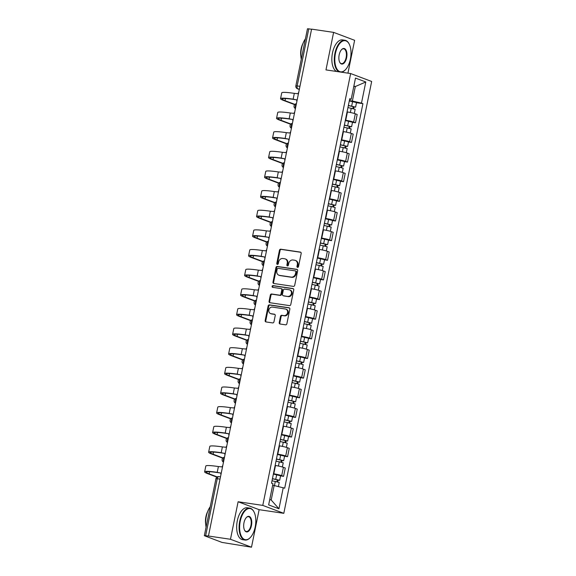 <?xml version="1.0" encoding="UTF-8"?>
<svg xmlns="http://www.w3.org/2000/svg" width="576" height="576" viewBox="0 0 576 576"><rect width="100%" height="100%" fill="white"/><g stroke="black" fill="none" stroke-linecap="round" stroke-linejoin="round"><path stroke-width="0.86" d="M297.562 267.372A0.886 0.763 -69.3 0 0 298.498 266.616L301.176 253.49A1.267 1.094 -69.3 0 0 300.341 252.094L280.793 249.206A1.267 1.094 -69.3 0 0 279.454 250.279L276.782 263.412A0.886 0.763 -69.3 0 0 278.302 263.635L278.647 261.936A4.054 3.492 -69.3 0 1 282.924 258.494L284.558 258.732A4.054 3.492 -69.3 0 1 285.185 258.898A4.054 3.492 -69.3 0 1 287.23 263.203L286.884 264.902A0.886 0.763 -69.3 0 0 288.403 265.126L288.749 263.426A4.054 3.492 -69.3 0 1 293.026 259.985L294.653 260.23A4.054 3.492 -69.3 0 1 295.279 260.388A4.054 3.492 -69.3 0 1 297.324 264.694L296.978 266.393A0.886 0.763 -69.3 0 0 297.562 267.372M279.223 322.618A1.267 1.094 -69.3 0 0 280.058 324.014L285.538 324.821A1.267 1.094 -69.3 0 0 286.877 323.748L289.843 309.161A1.267 1.094 -69.3 0 0 289.008 307.764L269.46 304.877A1.267 1.094 -69.3 0 0 268.128 305.957L265.162 320.537A1.267 1.094 -69.3 0 0 265.99 321.934L272.621 322.913A1.267 1.094 -69.3 0 0 273.953 321.833L275.227 315.598A1.267 1.094 -69.3 0 0 274.392 314.201L271.102 313.711A3.391 2.916 -69.3 0 1 270.583 313.582A3.391 2.916 -69.3 0 1 268.949 309.672A3.391 2.916 -69.3 0 1 272.448 307.102L285.322 309.002A3.391 2.916 -69.3 0 1 285.84 309.139A3.391 2.916 -69.3 0 1 287.474 313.042A3.391 2.916 -69.3 0 1 283.975 315.612L281.83 315.295A1.267 1.094 -69.3 0 0 280.49 316.375L279.223 322.618L279.835 322.848A1.267 1.094 -69.3 0 0 280.202 324.029M262.778 505.397L238.111 501.754L230.472 539.273L208.454 536.018L311.587 29.131L333.605 32.378L325.973 69.905L350.64 73.548L262.778 505.397L283.802 513.324L371.664 81.475L350.64 73.548M293.364 286.387A1.267 1.094 -69.3 0 0 294.696 285.314L297.662 270.727A1.267 1.094 -69.3 0 0 296.827 269.33L277.279 266.443A1.267 1.094 -69.3 0 0 275.947 267.516L272.981 282.103A1.267 1.094 -69.3 0 0 273.816 283.5L293.364 286.387M293.753 289.944L290.786 304.531A1.267 1.094 -69.3 0 1 289.454 305.604L269.899 302.717A1.267 1.094 -69.3 0 1 269.071 301.32L270.338 295.078A1.267 1.094 -69.3 0 1 271.678 294.005L279.605 295.171A1.267 1.094 -69.3 0 0 280.944 294.098L281.786 289.958A1.267 1.094 -69.3 0 0 280.951 288.562L272.693 287.345A0.886 0.763 -69.3 0 1 273.046 285.61L292.918 288.547A1.267 1.094 -69.3 0 1 293.753 289.944M230.472 539.273L251.496 547.2L221.998 542.419L204.336 535.694L215.942 478.656L217.246 478.706L205.639 535.745L204.336 535.694M347.94 73.145L354.622 40.306L333.605 32.378M251.496 547.2L259.128 509.681L283.802 513.324M208.454 536.018L205.639 535.745M299.952 86.299L295.862 85.831L307.469 28.8L308.772 28.85L297.166 85.889A2.578 1.289 98.4 0 0 297.878 88.87L299.318 89.41M311.558 29.268L308.772 28.85M345.37 120.226L345.722 120.276A5.933 0.554 11.5 0 1 353.628 122.098L355.32 113.782A5.933 0.554 -168.5 0 0 347.414 111.967L347.062 111.917M355.32 113.782L357.192 114.487L355.5 122.796L352.49 122.357M353.628 122.098L355.5 122.796M348.494 141.998L351.504 142.438L353.196 134.129L351.324 133.423A5.933 0.554 -168.5 0 0 343.418 131.609L343.066 131.558M341.374 139.867L341.726 139.918A5.933 0.554 11.5 0 1 349.632 141.732L351.504 142.438M344.498 161.64L347.508 162.079L349.2 153.77L347.328 153.065A5.933 0.554 -168.5 0 0 339.422 151.25L339.07 151.2M337.378 159.509L337.73 159.559A5.933 0.554 11.5 0 1 345.636 161.374L347.508 162.079M340.502 181.282L343.512 181.721L345.204 173.412L343.332 172.706A5.933 0.554 -168.5 0 0 335.426 170.892L335.074 170.842M333.382 179.15L333.734 179.201A5.933 0.554 11.5 0 1 341.64 181.015L343.512 181.721M336.506 200.916L339.516 201.362L341.208 193.054L339.336 192.348A5.933 0.554 -168.5 0 0 331.43 190.534L331.078 190.483M329.386 198.792L329.738 198.842A5.933 0.554 11.5 0 1 337.644 200.657L339.516 201.362M332.51 220.558L335.52 221.004L337.212 212.695L335.34 211.99A5.933 0.554 -168.5 0 0 327.434 210.175L327.082 210.125M325.39 218.434L325.742 218.484A5.933 0.554 11.5 0 1 333.648 220.298L335.52 221.004M328.514 240.199L331.524 240.646L333.216 232.337L331.344 231.631A5.933 0.554 -168.5 0 0 323.438 229.817L323.086 229.766M321.394 238.075L321.746 238.126A5.933 0.554 11.5 0 1 329.652 239.94L331.524 240.646M324.518 259.841L327.528 260.287L329.22 251.978L327.348 251.273A5.933 0.554 -168.5 0 0 319.442 249.458L319.09 249.408M317.398 257.717L317.75 257.767A5.933 0.554 11.5 0 1 325.656 259.582L327.528 260.287M320.522 279.482L323.532 279.929L325.224 271.62L323.352 270.914A5.933 0.554 -168.5 0 0 315.446 269.1L315.094 269.05M313.402 277.358L313.754 277.409A5.933 0.554 11.5 0 1 321.66 279.223L323.532 279.929M316.526 299.124L319.536 299.57L321.228 291.262L319.356 290.556A5.933 0.554 -168.5 0 0 311.45 288.742L311.098 288.684M309.406 297L309.758 297.05A5.933 0.554 11.5 0 1 317.664 298.865L319.536 299.57M312.53 318.766L315.54 319.212L317.232 310.903L315.36 310.198A5.933 0.554 -168.5 0 0 307.454 308.383L307.102 308.326M305.41 316.642L305.762 316.692A5.933 0.554 11.5 0 1 313.668 318.506L315.54 319.212M308.534 338.407L311.544 338.854L313.236 330.545L311.364 329.839A5.933 0.554 -168.5 0 0 303.458 328.025L303.106 327.967M301.414 336.276L301.766 336.334A5.933 0.554 11.5 0 1 309.672 338.148L311.544 338.854M304.538 358.049L307.548 358.495L309.24 350.179L307.368 349.481A5.933 0.554 -168.5 0 0 299.462 347.659L299.11 347.609M297.418 355.918L297.77 355.975A5.933 0.554 11.5 0 1 305.676 357.79L307.548 358.495M300.542 377.69L303.552 378.137L305.244 369.821L303.372 369.122A5.933 0.554 -168.5 0 0 295.466 367.301L295.114 367.25M293.422 375.559L293.774 375.617A5.933 0.554 11.5 0 1 301.68 377.431L303.552 378.137M296.546 397.332L299.556 397.771L301.248 389.462L299.376 388.757A5.933 0.554 -168.5 0 0 291.47 386.942L291.118 386.892M289.426 395.201L289.778 395.251A5.933 0.554 11.5 0 1 297.684 397.073L299.556 397.771M292.55 416.974L295.56 417.413L297.252 409.104L295.38 408.398A5.933 0.554 -168.5 0 0 287.474 406.584L287.122 406.534M285.43 414.842L285.782 414.893A5.933 0.554 11.5 0 1 293.688 416.714L295.56 417.413M288.554 436.615L291.564 437.054L293.256 428.746L291.384 428.04A5.933 0.554 -168.5 0 0 283.478 426.226L283.126 426.175M281.434 434.484L281.786 434.534A5.933 0.554 11.5 0 1 289.692 436.349L291.564 437.054M284.558 456.257L287.568 456.696L289.26 448.387L287.388 447.682A5.933 0.554 -168.5 0 0 279.482 445.867L279.13 445.817M277.438 454.126L277.79 454.176A5.933 0.554 11.5 0 1 285.696 455.99L287.568 456.696M280.562 475.898L283.572 476.338L285.264 468.029L283.392 467.323A5.933 0.554 -168.5 0 0 275.486 465.509L275.134 465.458M273.442 473.767L273.794 473.818A5.933 0.554 11.5 0 1 281.7 475.632L283.572 476.338M349.366 100.584L352.375 101.03L355.32 86.551L353.88 86.011M353.815 86.328L355.32 86.551L365.789 81.972L361.483 103.118L352.375 101.03M349.596 99.461L351.187 99.238L355.493 78.084L365.789 81.972M269.762 499.478L271.195 500.026L274.14 485.546L284.695 488.174L362.923 103.666L361.483 103.118M283.255 487.634L278.95 508.788L268.654 504.907L272.959 483.754L271.519 483.206L349.747 98.698L351.187 99.238M238.111 501.754L259.128 509.681M274.14 485.546L272.642 485.323M356.486 102.715L362.923 103.666M271.195 500.026L278.95 508.788M297.763 267.372A0.886 0.763 -69.3 0 1 297.59 266.623L297.936 264.924A4.054 3.492 -69.3 0 0 295.891 260.618L295.279 260.388M285.185 258.898L285.797 259.128A4.054 3.492 -69.3 0 1 287.842 263.434L287.496 265.133A0.886 0.763 -69.3 0 0 287.662 265.882M300.809 252.302L281.405 249.437A1.267 1.094 -69.3 0 0 280.066 250.51L277.394 263.642A0.886 0.763 -69.3 0 0 277.567 264.384M297.302 269.539L277.898 266.674A1.267 1.094 -69.3 0 0 276.559 267.754L273.593 282.334A1.267 1.094 -69.3 0 0 273.96 283.522M295.87 271.865A0.886 0.763 -69.3 0 0 295.286 270.886L278.122 268.351A0.886 0.763 -69.3 0 0 277.186 269.1L276.826 270.893A4.054 3.492 -69.3 0 0 278.87 275.198A4.054 3.492 -69.3 0 0 279.497 275.364L291.226 277.099A4.054 3.492 -69.3 0 0 295.502 273.658L295.87 271.865L296.482 272.095A0.886 0.763 -69.3 0 0 295.898 271.116M278.87 275.198L279.482 275.436A4.054 3.492 -69.3 0 0 280.109 275.594L279.497 275.364M296.482 272.095L296.114 273.888A4.054 3.492 -69.3 0 1 291.838 277.33L280.109 275.594M281.146 288.612L281.758 288.842A1.267 1.094 -69.3 0 1 282.398 290.189L281.556 294.329A1.267 1.094 -69.3 0 1 280.217 295.409L272.29 294.235A1.267 1.094 -69.3 0 0 270.95 295.308L269.683 301.55A1.267 1.094 -69.3 0 0 270.05 302.738M293.386 288.756L273.658 285.847A0.886 0.763 -69.3 0 0 272.923 287.374M287.827 296.388A3.391 2.916 -69.3 0 0 291.334 293.818A3.391 2.916 -69.3 0 0 289.699 289.915A3.391 2.916 -69.3 0 0 289.174 289.778L284.638 289.109A1.267 1.094 -69.3 0 0 283.306 290.182L282.463 294.322A1.267 1.094 -69.3 0 0 283.298 295.718L288.439 296.618A3.391 2.916 -69.3 0 0 291.946 294.048A3.391 2.916 -69.3 0 0 290.311 290.146L289.699 289.915M283.536 295.812A1.267 1.094 -69.3 0 0 283.91 295.949L283.298 295.718M288.439 296.618L283.91 295.949M285.84 309.139L286.452 309.37A3.391 2.916 -69.3 0 1 288.094 313.272A3.391 2.916 -69.3 0 1 284.587 315.85L282.442 315.533A1.267 1.094 -69.3 0 0 281.102 316.606L279.835 322.848M270.583 313.582L271.195 313.812A3.391 2.916 -69.3 0 0 271.721 313.942L271.102 313.711M274.86 314.41L271.721 313.942M289.476 307.98L270.072 305.107A1.267 1.094 -69.3 0 0 268.74 306.187L265.774 320.767A1.267 1.094 -69.3 0 0 266.141 321.955M347.94 107.582L355.154 109.267L354.305 113.45M348.343 105.602L353.945 106.79L353.167 106.762L352.814 108.49M348.379 105.444L355.594 107.129L353.966 107.057L353.628 108.691M349.301 100.915L356.515 102.593L355.594 107.129M353.218 106.517L353.966 107.057M298.714 92.39A2.578 2.225 -69.3 0 0 298.058 93.73L294.314 93.37A24.905 2.326 -168.5 0 0 281.736 92.866L280.555 98.654A24.905 2.326 -168.5 0 0 283.608 100.469L294.653 104.63M294.89 104.393L285.048 100.678A23.227 2.167 11.5 0 1 282.204 98.993A23.227 2.167 11.5 0 1 293.933 99.461L296.806 99.886A2.578 2.225 -69.3 0 0 296.892 101.354M296.806 99.9L293.134 99.166A24.905 2.326 -168.5 0 0 280.555 98.654M343.944 127.224L351.158 128.909L350.309 133.092M344.347 125.244L349.949 126.432L349.171 126.403L348.818 128.131M344.383 125.086L351.598 126.763L349.963 126.698L349.632 128.333M345.305 120.55L352.519 122.234L351.598 126.763M349.222 126.158L349.963 126.698M339.948 146.866L347.162 148.55L346.313 152.734M340.351 144.886L345.953 146.074L345.175 146.045L344.822 147.773M340.387 144.727L347.602 146.405L345.967 146.34L345.636 147.974M341.309 140.191L348.523 141.876L347.602 146.405M345.226 145.8L345.967 146.34M294.718 112.032A2.578 2.225 -69.3 0 0 294.062 113.371L290.318 113.011A24.905 2.326 -168.5 0 0 277.74 112.507L276.559 118.296A24.905 2.326 -168.5 0 0 279.612 120.11L290.657 124.272M290.894 124.034L281.052 120.319A23.227 2.167 11.5 0 1 278.208 118.634A23.227 2.167 11.5 0 1 289.937 119.102L292.81 119.527M292.896 120.996A2.578 2.225 -69.3 0 1 292.81 119.542L289.138 118.807A24.905 2.326 -168.5 0 0 276.559 118.296M290.722 131.666A2.578 2.225 -69.3 0 0 290.066 133.013L286.322 132.653A24.905 2.326 -168.5 0 0 273.744 132.149L272.563 137.938A24.905 2.326 -168.5 0 0 275.616 139.752L286.661 143.914M286.898 143.676L277.056 139.961A23.227 2.167 11.5 0 1 274.212 138.276A23.227 2.167 11.5 0 1 285.941 138.744L288.814 139.169A2.578 2.225 -69.3 0 0 288.9 140.638M288.814 139.183L285.142 138.449A24.905 2.326 -168.5 0 0 272.563 137.938M335.434 53.453A15.746 7.855 98.4 0 0 336.982 69.106A15.746 7.855 98.4 0 0 345.499 69.667A15.746 7.855 98.4 0 0 350.388 59.09A15.746 7.855 98.4 0 0 349.265 44.194A15.746 7.855 98.4 0 0 335.434 53.453M345.362 69.804A16.128 8.05 -81.6 0 1 345.233 69.948A16.128 8.05 -81.6 0 1 341.395 72.18M339.098 71.842A16.128 8.05 -81.6 0 1 334.915 53.33A16.128 8.05 -81.6 0 1 344.938 40.262A16.128 8.05 -81.6 0 1 349.085 43.848A16.128 8.05 -81.6 0 1 349.178 44.021M339.17 54.857A7.87 3.924 -81.6 0 1 341.611 49.572A7.87 3.924 -81.6 0 1 345.874 49.853A7.87 3.924 -81.6 0 1 346.644 57.679A7.87 3.924 -81.6 0 1 339.732 62.309A7.87 3.924 -81.6 0 1 339.17 54.857M339.646 62.129A7.488 3.737 98.4 0 0 341.482 63.626A7.488 3.737 98.4 0 0 346.133 57.557A7.488 3.737 98.4 0 0 343.67 48.816A7.488 3.737 98.4 0 0 341.482 49.716M301.255 59.306A16.128 8.05 -81.6 0 1 301.5 48.391A16.128 8.05 -81.6 0 1 305.417 38.866M300.931 56.714A11.614 5.796 -81.6 0 1 301.104 48.823A11.614 5.796 -81.6 0 1 302.854 43.704M336.665 71.482A16.128 8.05 -81.6 0 1 332.482 52.97A16.128 8.05 -81.6 0 1 342.504 39.902L344.938 40.262M240.242 521.309A15.746 7.855 98.4 0 0 241.79 536.962A15.746 7.855 98.4 0 0 250.315 537.53A15.746 7.855 98.4 0 0 255.197 526.946A15.746 7.855 98.4 0 0 254.074 512.057A15.746 7.855 98.4 0 0 240.242 521.309M250.178 537.667A16.128 8.05 -81.6 0 1 250.042 537.804A16.128 8.05 -81.6 0 1 245.03 540.036A16.128 8.05 -81.6 0 1 239.731 521.194A16.128 8.05 -81.6 0 1 249.746 508.126A16.128 8.05 -81.6 0 1 253.901 511.711A16.128 8.05 -81.6 0 1 253.987 511.884M243.986 522.72A7.87 3.924 -81.6 0 1 246.427 517.435A7.87 3.924 -81.6 0 1 250.682 517.716A7.87 3.924 -81.6 0 1 251.46 525.542A7.87 3.924 -81.6 0 1 244.541 530.165A7.87 3.924 -81.6 0 1 243.986 522.72M244.454 529.992A7.488 3.737 98.4 0 0 246.298 531.482A7.488 3.737 98.4 0 0 250.942 525.42A7.488 3.737 98.4 0 0 248.486 516.679A7.488 3.737 98.4 0 0 246.29 517.579M206.071 527.17A16.128 8.05 -81.6 0 1 206.316 516.254A16.128 8.05 -81.6 0 1 210.233 506.729M205.747 524.578A11.614 5.796 -81.6 0 1 205.913 516.686A11.614 5.796 -81.6 0 1 207.67 511.567M245.03 540.036L242.597 539.676A16.128 8.05 -81.6 0 1 237.298 520.834A16.128 8.05 -81.6 0 1 247.313 507.766L249.746 508.126M335.952 166.507L343.166 168.192L342.317 172.375M336.355 164.527L341.957 165.715L341.179 165.679L340.826 167.414M336.391 164.369L343.606 166.046L341.971 165.982L341.64 167.616M337.313 159.833L344.527 161.518L343.606 166.046M341.23 165.434L341.971 165.982M331.956 186.149L339.17 187.834L338.321 192.017M332.359 184.169L337.961 185.357L337.183 185.321L336.83 187.056M332.395 184.01L339.61 185.688L337.975 185.623L337.644 187.25M333.317 179.474L340.531 181.159L339.61 185.688M337.234 185.076L337.975 185.623M327.96 205.79L335.174 207.468L334.325 211.658M328.363 203.81L333.965 204.998L333.187 204.962L332.834 206.698M328.399 203.652L335.614 205.33L333.979 205.265L333.648 206.892M329.321 199.116L336.535 200.801L335.614 205.33M333.238 204.718L333.979 205.265M286.726 151.308A2.578 2.225 -69.3 0 0 286.07 152.654L282.326 152.294A24.905 2.326 -168.5 0 0 269.748 151.79L268.567 157.579A24.905 2.326 -168.5 0 0 271.62 159.394L282.665 163.555M282.902 163.318L273.06 159.602A23.227 2.167 11.5 0 1 270.216 157.918A23.227 2.167 11.5 0 1 281.945 158.386L284.818 158.81M284.904 160.279A2.578 2.225 -69.3 0 1 284.818 158.825L281.146 158.083A24.905 2.326 -168.5 0 0 268.567 157.579M282.73 170.95A2.578 2.225 -69.3 0 0 282.074 172.296L278.33 171.936A24.905 2.326 -168.5 0 0 265.752 171.432L264.571 177.221A24.905 2.326 -168.5 0 0 267.624 179.035L278.669 183.197M278.906 182.959L269.064 179.244A23.227 2.167 11.5 0 1 266.22 177.559A23.227 2.167 11.5 0 1 277.949 178.027L280.822 178.452A2.578 2.225 -69.3 0 0 280.908 179.921M280.822 178.466L277.15 177.725A24.905 2.326 -168.5 0 0 264.571 177.221M278.734 190.591A2.578 2.225 -69.3 0 0 278.078 191.938L274.334 191.578A24.905 2.326 -168.5 0 0 261.756 191.074L260.575 196.862A24.905 2.326 -168.5 0 0 263.628 198.677L274.673 202.838M274.91 202.594L265.068 198.886A23.227 2.167 11.5 0 1 262.224 197.201A23.227 2.167 11.5 0 1 273.953 197.669L276.826 198.094A2.578 2.225 -69.3 0 0 276.912 199.555M276.826 198.108L273.154 197.366A24.905 2.326 -168.5 0 0 260.575 196.862M323.964 225.432L331.178 227.11L330.329 231.3M324.367 223.452L329.969 224.64L329.191 224.604L328.838 226.339M324.403 223.294L331.618 224.971L329.983 224.906L329.652 226.534M325.325 218.758L332.539 220.442L331.618 224.971M329.242 224.359L329.983 224.906M274.738 210.233A2.578 2.225 -69.3 0 0 274.082 211.579L270.338 211.219A24.905 2.326 -168.5 0 0 257.76 210.715L256.579 216.504A24.905 2.326 -168.5 0 0 259.632 218.311L270.677 222.48M270.914 222.235L261.072 218.527A23.227 2.167 11.5 0 1 258.228 216.842A23.227 2.167 11.5 0 1 269.957 217.31L272.83 217.735M272.916 219.197A2.578 2.225 -69.3 0 1 272.83 217.75L269.158 217.008A24.905 2.326 -168.5 0 0 256.579 216.504M319.968 245.074L327.182 246.751L326.333 250.934M320.371 243.094L325.973 244.282L325.195 244.246L324.842 245.981M320.407 242.935L327.622 244.613L325.987 244.548L325.656 246.175M321.329 238.399L328.543 240.084L327.622 244.613M325.246 244.001L325.987 244.548M270.742 229.874A2.578 2.225 -69.3 0 0 270.086 231.221L266.342 230.861A24.905 2.326 -168.5 0 0 253.764 230.357L252.583 236.146A24.905 2.326 -168.5 0 0 255.636 237.953L266.681 242.122M266.918 241.877L257.076 238.169A23.227 2.167 11.5 0 1 254.232 236.477A23.227 2.167 11.5 0 1 265.961 236.952L268.834 237.377A2.578 2.225 -69.3 0 0 268.92 238.838M268.834 237.391L265.162 236.65A24.905 2.326 -168.5 0 0 252.583 236.146M315.972 264.715L323.186 266.393L322.337 270.576M316.375 262.735L321.977 263.923L321.199 263.887L320.846 265.622M316.411 262.577L323.626 264.254L321.991 264.19L321.66 265.817M317.333 258.041L324.547 259.718L323.626 264.254M321.25 263.642L321.991 264.19M266.746 249.516A2.578 2.225 -69.3 0 0 266.09 250.862L262.346 250.502A24.905 2.326 -168.5 0 0 249.768 249.998L248.587 255.787A24.905 2.326 -168.5 0 0 251.64 257.594L262.685 261.763M262.922 261.518L253.08 257.81A23.227 2.167 11.5 0 1 250.236 256.118A23.227 2.167 11.5 0 1 261.965 256.594L264.838 257.018M264.924 258.48A2.578 2.225 -69.3 0 1 264.838 257.026L261.166 256.291A24.905 2.326 -168.5 0 0 248.587 255.787M311.976 284.357L319.19 286.034L318.341 290.218M312.379 282.377L317.981 283.558L317.203 283.529L316.85 285.264M312.415 282.211L319.63 283.896L317.995 283.831L317.664 285.458M313.337 277.682L320.551 279.36L319.63 283.896M317.254 283.284L317.995 283.831M262.75 269.158A2.578 2.225 -69.3 0 0 262.094 270.504L258.35 270.144A24.905 2.326 -168.5 0 0 245.772 269.633L244.591 275.429A24.905 2.326 -168.5 0 0 247.644 277.236L258.689 281.405M258.926 281.16L249.084 277.452A23.227 2.167 11.5 0 1 246.24 275.76A23.227 2.167 11.5 0 1 257.969 276.235L260.842 276.66A2.578 2.225 -69.3 0 0 260.928 278.122M260.842 276.667L257.17 275.933A24.905 2.326 -168.5 0 0 244.591 275.429M307.98 303.998L315.194 305.676L314.345 309.859M308.383 302.011L313.985 303.199L313.207 303.17L312.854 304.898M308.419 301.853L315.634 303.538L313.999 303.473L313.668 305.1M309.341 297.324L316.555 299.002L315.634 303.538M313.258 302.926L313.999 303.473M258.754 288.799A2.578 2.225 -69.3 0 0 258.098 290.138L254.354 289.786A24.905 2.326 -168.5 0 0 241.776 289.274L240.595 295.07A24.905 2.326 -168.5 0 0 243.648 296.878L254.693 301.046M254.93 300.802L245.088 297.094A23.227 2.167 11.5 0 1 242.244 295.402A23.227 2.167 11.5 0 1 253.973 295.877L256.846 296.302A2.578 2.225 -69.3 0 0 256.932 297.763M256.846 296.309L253.174 295.574A24.905 2.326 -168.5 0 0 240.595 295.07M303.984 323.64L311.198 325.318L310.349 329.501M304.387 321.653L309.989 322.841L309.211 322.812L308.858 324.54M304.423 321.494L311.638 323.179L310.003 323.114L309.672 324.742M305.345 316.966L312.559 318.643L311.638 323.179M309.262 322.567L310.003 323.114M254.758 308.441A2.578 2.225 -69.3 0 0 254.102 309.78L250.358 309.427A24.905 2.326 -168.5 0 0 237.78 308.916L236.599 314.712A24.905 2.326 -168.5 0 0 239.652 316.519L250.697 320.681M250.934 320.443L241.092 316.735A23.227 2.167 11.5 0 1 238.248 315.043A23.227 2.167 11.5 0 1 249.977 315.518L252.85 315.943A2.578 2.225 -69.3 0 0 252.936 317.405M252.85 315.95L249.178 315.216A24.905 2.326 -168.5 0 0 236.599 314.712M299.988 343.282L307.202 344.959L306.353 349.142M300.391 341.294L305.993 342.482L305.215 342.454L304.862 344.182M300.427 341.136L307.642 342.821L306.007 342.756L305.676 344.383M301.349 336.607L308.563 338.285L307.642 342.821M305.266 342.209L306.007 342.756M250.762 328.082A2.578 2.225 -69.3 0 0 250.106 329.422L246.362 329.062A24.905 2.326 -168.5 0 0 233.784 328.558L232.603 334.354A24.905 2.326 -168.5 0 0 235.656 336.161L246.701 340.322M246.938 340.085L237.096 336.377A23.227 2.167 11.5 0 1 234.252 334.685A23.227 2.167 11.5 0 1 245.981 335.16L248.854 335.585A2.578 2.225 -69.3 0 0 248.94 337.046M248.854 335.592L245.182 334.858A24.905 2.326 -168.5 0 0 232.603 334.354M295.992 362.916L303.206 364.601L302.357 368.784M296.395 360.936L301.997 362.124L301.219 362.095L300.866 363.823M296.431 360.778L303.646 362.462L302.011 362.398L301.68 364.025M297.353 356.249L304.567 357.926L303.646 362.462M301.27 361.85L302.011 362.398M246.766 347.724A2.578 2.225 -69.3 0 0 246.11 349.063L242.366 348.703A24.905 2.326 -168.5 0 0 229.788 348.199L228.607 353.995A24.905 2.326 -168.5 0 0 231.66 355.802L242.705 359.964M242.942 359.726L233.1 356.018A23.227 2.167 11.5 0 1 230.256 354.326A23.227 2.167 11.5 0 1 241.985 354.802L244.858 355.226M244.944 356.688A2.578 2.225 -69.3 0 1 244.858 355.234L241.186 354.499A24.905 2.326 -168.5 0 0 228.607 353.995M291.996 382.558L299.21 384.242L298.361 388.426M292.399 380.578L298.001 381.766L297.223 381.737L296.87 383.465M292.435 380.419L299.65 382.104L298.015 382.032L297.684 383.666M293.357 375.89L300.571 377.568L299.65 382.104M297.274 381.492L298.015 382.032M242.77 367.366A2.578 2.225 -69.3 0 0 242.114 368.705L238.37 368.345A24.905 2.326 -168.5 0 0 225.792 367.841L224.611 373.637A24.905 2.326 -168.5 0 0 227.664 375.444L238.709 379.606M238.946 379.368L229.104 375.653A23.227 2.167 11.5 0 1 226.26 373.968A23.227 2.167 11.5 0 1 237.989 374.436L240.862 374.861A2.578 2.225 -69.3 0 0 240.948 376.33M240.862 374.875L237.19 374.141A24.905 2.326 -168.5 0 0 224.611 373.637M288 402.199L295.214 403.884L294.365 408.067M288.403 400.219L294.005 401.407L293.227 401.378L292.874 403.106M288.432 400.061L295.654 401.746L294.019 401.674L293.688 403.308M289.361 395.532L296.575 397.21L295.654 401.746M293.278 401.134L294.019 401.674M238.774 387.007A2.578 2.225 -69.3 0 0 238.118 388.346L234.374 387.986A24.905 2.326 -168.5 0 0 221.796 387.482L220.615 393.271A24.905 2.326 -168.5 0 0 223.668 395.086L234.713 399.247M234.95 399.01L225.108 395.294A23.227 2.167 11.5 0 1 222.264 393.61A23.227 2.167 11.5 0 1 233.993 394.078L236.866 394.502M236.952 395.971A2.578 2.225 -69.3 0 1 236.866 394.517L233.194 393.782A24.905 2.326 -168.5 0 0 220.615 393.271M284.004 421.841L291.218 423.526L290.369 427.709M284.407 419.861L290.009 421.049L289.231 421.02L288.878 422.748M284.436 419.702L291.658 421.38L290.023 421.315L289.692 422.95M285.365 415.166L292.579 416.851L291.658 421.38M289.282 420.775L290.023 421.315M234.778 406.649A2.578 2.225 -69.3 0 0 234.122 407.988L230.378 407.628A24.905 2.326 -168.5 0 0 217.8 407.124L216.619 412.913A24.905 2.326 -168.5 0 0 219.672 414.727L230.717 418.889M230.954 418.651L221.112 414.936A23.227 2.167 11.5 0 1 218.268 413.251A23.227 2.167 11.5 0 1 229.997 413.719L232.87 414.144A2.578 2.225 -69.3 0 0 232.956 415.613M232.87 414.158L229.198 413.424A24.905 2.326 -168.5 0 0 216.619 412.913M280.008 441.482L287.222 443.167L286.373 447.35M280.411 439.502L286.013 440.69L285.235 440.662L284.882 442.39M280.44 439.344L287.662 441.022L286.027 440.957L285.696 442.591M281.369 434.808L288.583 436.493L287.662 441.022M285.286 440.417L286.027 440.957M230.782 426.283A2.578 2.225 -69.3 0 0 230.126 427.63L226.382 427.27A24.905 2.326 -168.5 0 0 213.804 426.766L212.623 432.554A24.905 2.326 -168.5 0 0 215.676 434.369L226.721 438.53M226.958 438.293L217.116 434.578A23.227 2.167 11.5 0 1 214.272 432.893A23.227 2.167 11.5 0 1 226.001 433.361L228.874 433.786A2.578 2.225 -69.3 0 0 228.96 435.254M228.874 433.8L225.202 433.066A24.905 2.326 -168.5 0 0 212.623 432.554M276.012 461.124L283.226 462.809L282.377 466.992M276.415 459.144L282.017 460.332L281.239 460.303L280.886 462.031M276.444 458.986L283.666 460.663L282.031 460.598L281.7 462.233M277.373 454.45L284.587 456.134L283.666 460.663M281.29 460.051L282.031 460.598M226.786 445.925A2.578 2.225 -69.3 0 0 226.13 447.271L222.386 446.911A24.905 2.326 -168.5 0 0 209.808 446.407L208.627 452.196A24.905 2.326 -168.5 0 0 211.68 454.01L222.725 458.172M222.962 457.934L213.12 454.219A23.227 2.167 11.5 0 1 210.276 452.534A23.227 2.167 11.5 0 1 222.005 453.002L224.878 453.427M224.964 454.896A2.578 2.225 -69.3 0 1 224.878 453.442L221.206 452.7A24.905 2.326 -168.5 0 0 208.627 452.196M272.016 480.766L279.23 482.45L278.402 486.518M272.419 478.786L278.021 479.974L277.243 479.938L276.89 481.673M272.448 478.627L279.67 480.305L278.035 480.24L277.704 481.867M273.377 474.091L280.591 475.776L279.67 480.305M277.294 479.693L278.035 480.24M222.79 465.566A2.578 2.225 -69.3 0 0 222.134 466.913L218.39 466.553A24.905 2.326 -168.5 0 0 205.812 466.049L204.631 471.838A24.905 2.326 -168.5 0 0 207.684 473.652L216.9 477.122M217.217 476.914L209.124 473.861A23.227 2.167 11.5 0 1 206.28 472.176A23.227 2.167 11.5 0 1 218.009 472.644L220.882 473.069A2.578 2.225 -69.3 0 0 220.968 474.538M220.882 473.083L217.21 472.342A24.905 2.326 -168.5 0 0 204.631 471.838M299.383 89.093L297.878 88.87A2.578 2.225 -69.3 0 1 297.482 88.762L299.311 89.453M285.696 455.99L287.388 447.682M289.692 436.349L291.384 428.04M293.688 416.714L295.38 408.398M297.684 397.073L299.376 388.757M301.68 377.431L303.372 369.122M305.676 357.79L307.368 349.481M309.672 338.148L311.364 329.839M313.668 318.506L315.36 310.198M317.664 298.865L319.356 290.556M321.66 279.223L323.352 270.914M325.656 259.582L327.348 251.273M329.652 239.94L331.344 231.631M333.648 220.298L335.34 211.99M337.644 200.657L339.336 192.348M341.64 181.015L343.332 172.706M345.636 161.374L347.328 153.065M349.632 141.732L351.324 133.423M281.7 475.632L283.392 467.323M273.794 473.818L275.486 465.509M277.79 454.176L279.482 445.867M281.786 434.534L283.478 426.226M285.782 414.893L287.474 406.584M289.778 395.251L291.47 386.942M293.774 375.617L295.466 367.301M297.77 355.975L299.462 347.659M301.766 336.334L303.458 328.025M305.762 316.692L307.454 308.383M309.758 297.05L311.45 288.742M313.754 277.409L315.446 269.1M317.75 257.767L319.442 249.458M321.746 238.126L323.438 229.817M325.742 218.484L327.434 210.175M329.738 198.842L331.43 190.534M333.734 179.201L335.426 170.892M337.73 159.559L339.422 151.25M341.726 139.918L343.418 131.609M345.722 120.276L347.414 111.967M296.359 103.961A2.578 1.289 98.4 0 0 295.502 108.166M292.363 123.602A2.578 1.289 98.4 0 0 291.506 127.807M288.367 143.244A2.578 1.289 98.4 0 0 287.51 147.449M284.371 162.886A2.578 1.289 98.4 0 0 283.514 167.09M280.375 182.527A2.578 1.289 98.4 0 0 279.518 186.732M276.379 202.169A2.578 1.289 98.4 0 0 275.522 206.374M272.383 221.81A2.578 1.289 98.4 0 0 271.526 226.015M268.387 241.445A2.578 1.289 98.4 0 0 267.53 245.657M264.391 261.086A2.578 1.289 98.4 0 0 263.534 265.298M260.395 280.728A2.578 1.289 98.4 0 0 259.538 284.933M256.399 300.37A2.578 1.289 98.4 0 0 255.542 304.574M252.403 320.011A2.578 1.289 98.4 0 0 251.546 324.216M248.407 339.653A2.578 1.289 98.4 0 0 247.55 343.858M244.411 359.294A2.578 1.289 98.4 0 0 243.554 363.499M240.415 378.936A2.578 1.289 98.4 0 0 239.558 383.141M236.419 398.578A2.578 1.289 98.4 0 0 235.562 402.782M232.423 418.219A2.578 1.289 98.4 0 0 231.566 422.424M228.427 437.861A2.578 1.289 98.4 0 0 227.57 442.066M224.431 457.502A2.578 1.289 98.4 0 0 223.574 461.707M220.032 479.124L217.246 478.706A2.578 1.289 98.4 0 1 218.844 476.618A2.578 2.578 0 0 0 215.942 478.656M218.981 476.654A2.578 1.289 98.4 0 0 218.844 476.618L220.493 476.863M297.936 264.924L297.324 264.694M287.496 265.133L286.884 264.902M287.842 263.434L287.23 263.203M277.394 263.642L276.782 263.412M280.066 250.51L279.454 250.279M281.405 249.437L280.793 249.206M300.715 252.238L300.341 252.094M297.59 266.623L296.978 266.393M273.593 282.334L272.981 282.103M276.559 267.754L275.947 267.516M277.898 266.674L277.279 266.443M297.209 269.474L296.827 269.33M291.838 277.33L291.226 277.099M296.114 273.888L295.502 273.658M269.683 301.55L269.071 301.32M270.95 295.308L270.338 295.078M272.29 294.235L271.678 294.005M280.217 295.409L279.605 295.171M281.556 294.329L280.944 294.098M282.398 290.189L281.786 289.958M273.658 285.847L273.046 285.61M293.299 288.691L292.918 288.547M281.102 316.606L280.49 316.375M282.442 315.533L281.83 315.295M284.587 315.85L283.975 315.612M274.766 314.338L274.392 314.201M265.774 320.767L265.162 320.537M268.74 306.187L268.128 305.957M270.072 305.107L269.46 304.877M289.39 307.908L289.008 307.764M351.245 108.173L350.366 112.493M352.606 101.498L351.684 106.034M293.134 99.166L294.314 93.37M285.048 100.678L285.48 98.554M347.249 127.814L346.37 132.134M348.61 121.14L347.688 125.676M343.253 147.456L342.374 151.776M344.614 140.782L343.692 145.318M289.138 118.807L290.318 113.011M281.052 120.319L281.484 118.195M285.142 138.449L286.322 132.653M277.056 139.961L277.488 137.83M339.257 167.098L338.378 171.418M340.618 160.423L339.696 164.959M335.261 186.739L334.382 191.059M336.622 180.065L335.693 184.594M331.265 206.381L330.386 210.701M332.626 199.706L331.697 204.235M281.146 158.083L282.326 152.294M273.06 159.602L273.492 157.471M277.15 177.725L278.33 171.936M269.064 179.244L269.496 177.113M273.154 197.366L274.334 191.578M265.068 198.886L265.5 196.754M327.269 226.022L326.39 230.342M328.63 219.348L327.701 223.877M269.158 217.008L270.338 211.219M261.072 218.527L261.504 216.396M323.273 245.664L322.394 249.984M324.634 238.99L323.705 243.518M265.162 236.65L266.342 230.861M257.076 238.169L257.508 236.038M319.277 265.298L318.398 269.626M320.638 258.631L319.709 263.16M261.166 256.291L262.346 250.502M253.08 257.81L253.512 255.679M315.281 284.94L314.402 289.267M316.642 278.273L315.713 282.802M257.17 275.933L258.35 270.144M249.084 277.452L249.516 275.321M311.285 304.582L310.406 308.909M312.646 297.914L311.717 302.443M253.174 295.574L254.354 289.786M245.088 297.094L245.52 294.962M307.289 324.223L306.41 328.543M308.65 317.549L307.721 322.085M249.178 315.216L250.358 309.427M241.092 316.735L241.524 314.604M303.293 343.865L302.414 348.185M304.654 337.19L303.725 341.726M245.182 334.858L246.362 329.062M237.096 336.377L237.528 334.246M299.297 363.506L298.418 367.826M300.658 356.832L299.729 361.368M241.186 354.499L242.366 348.703M233.1 356.018L233.532 353.887M295.301 383.148L294.422 387.468M296.662 376.474L295.733 381.01M237.19 374.141L238.37 368.345M229.104 375.653L229.536 373.529M291.305 402.79L290.426 407.11M292.666 396.115L291.737 400.651M233.194 393.782L234.374 387.986M225.108 395.294L225.54 393.17M287.309 422.431L286.43 426.751M288.67 415.757L287.741 420.293M229.198 413.424L230.378 407.628M221.112 414.936L221.544 412.812M283.313 442.073L282.434 446.393M284.674 435.398L283.745 439.934M225.202 433.066L226.382 427.27M217.116 434.578L217.548 432.446M279.317 461.714L278.438 466.034M280.678 455.04L279.749 459.576M221.206 452.7L222.386 446.911M213.12 454.219L213.552 452.088M275.321 481.356L274.457 485.611M276.682 474.682L275.753 479.21M217.21 472.342L218.39 466.553M209.124 473.861L209.556 471.73M296.402 103.745A2.578 2.578 0 0 0 295.416 108.605M292.406 123.386A2.578 2.578 0 0 0 291.42 128.246M288.41 143.028A2.578 2.578 0 0 0 287.424 147.888M284.414 162.67A2.578 2.578 0 0 0 283.428 167.53M280.418 182.311A2.578 2.578 0 0 0 279.432 187.171M276.422 201.953A2.578 2.578 0 0 0 275.436 206.813M272.426 221.594A2.578 2.578 0 0 0 271.44 226.454M268.43 241.229A2.578 2.578 0 0 0 267.444 246.096M264.434 260.87A2.578 2.578 0 0 0 263.448 265.738M260.438 280.512A2.578 2.578 0 0 0 259.452 285.379M256.442 300.154A2.578 2.578 0 0 0 255.456 305.021M252.446 319.795A2.578 2.578 0 0 0 251.46 324.662M248.45 339.437A2.578 2.578 0 0 0 247.464 344.297M244.454 359.078A2.578 2.578 0 0 0 243.468 363.938M240.458 378.72A2.578 2.578 0 0 0 239.472 383.58M236.462 398.362A2.578 2.578 0 0 0 235.476 403.222M232.466 418.003A2.578 2.578 0 0 0 231.48 422.863M228.47 437.645A2.578 2.578 0 0 0 227.484 442.505M224.474 457.286A2.578 2.578 0 0 0 223.488 462.146M295.862 85.831A2.578 2.578 0 0 0 297.482 88.762M296.035 271.152L295.423 270.922M283.716 295.898L283.097 295.668"/></g></svg>
